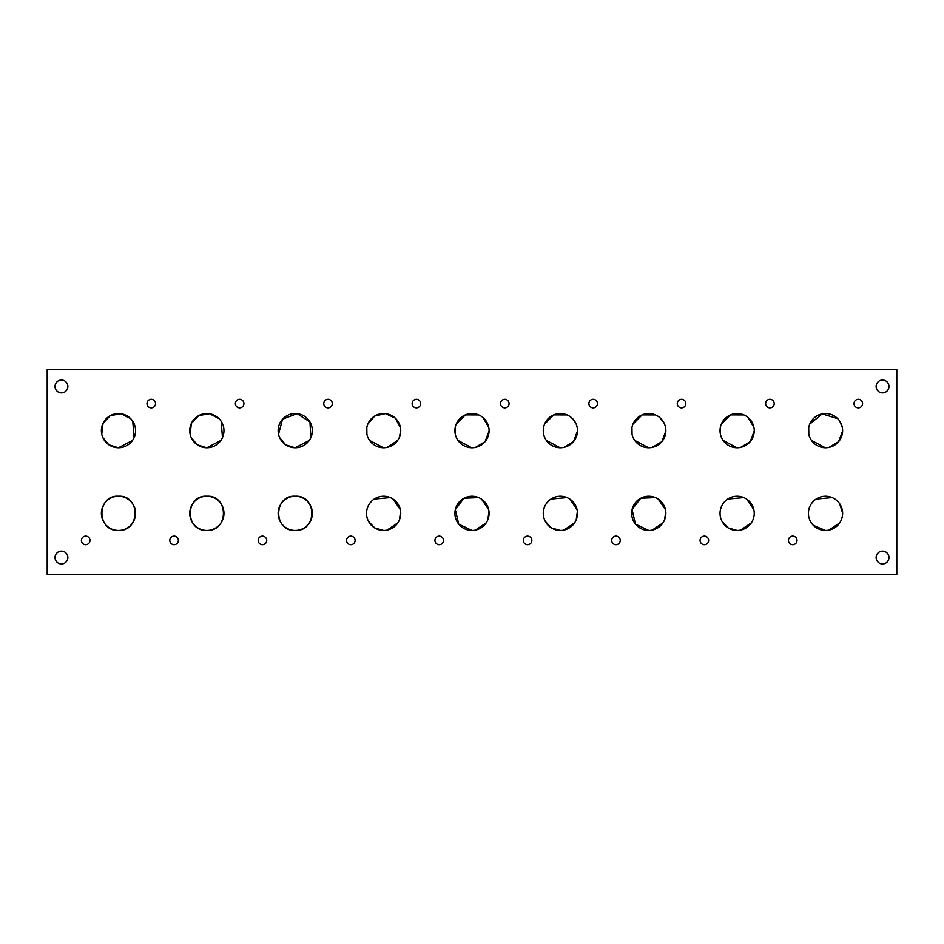 <?xml version="1.0" encoding="UTF-8"?>
<svg xmlns="http://www.w3.org/2000/svg" width="944" height="944" viewBox="0 0 944 944"><rect width="100%" height="100%" fill="white"/><g stroke="black" fill="none" stroke-linecap="round" stroke-linejoin="round"><path stroke-width="1.42" d="M118.472 530.445A17.11 17.11 0 0 0 133.293 504.792A17.11 17.11 0 0 0 103.663 504.792A17.11 17.11 0 0 0 118.472 530.445C140.739 531.378 140.302 494.892 118.531 496.237C96.772 494.691 96.064 531.307 118.472 530.445M239.646 407.855A4.272 4.272 0 0 0 243.351 401.436A4.272 4.272 0 0 0 235.941 401.436A4.272 4.272 0 0 0 239.646 407.855M328.028 407.855A4.272 4.272 0 0 0 331.733 401.436A4.272 4.272 0 0 0 324.323 401.436A4.272 4.272 0 0 0 328.028 407.855M416.41 407.855A4.272 4.272 0 0 0 420.104 401.436A4.272 4.272 0 0 0 412.705 401.436A4.272 4.272 0 0 0 416.41 407.855M504.792 407.855A4.272 4.272 0 0 0 508.486 401.436A4.272 4.272 0 0 0 501.087 401.436A4.272 4.272 0 0 0 504.792 407.855M593.162 407.855A4.272 4.272 0 0 0 596.868 401.436A4.272 4.272 0 0 0 589.469 401.436A4.272 4.272 0 0 0 593.162 407.855M681.544 407.855A4.272 4.272 0 0 0 685.25 401.436A4.272 4.272 0 0 0 677.851 401.436A4.272 4.272 0 0 0 681.544 407.855M769.926 407.855A4.272 4.272 0 0 0 773.632 401.436A4.272 4.272 0 0 0 766.221 401.436A4.272 4.272 0 0 0 769.926 407.855M858.308 407.855A4.272 4.272 0 0 0 862.014 401.436A4.272 4.272 0 0 0 854.603 401.436A4.272 4.272 0 0 0 858.308 407.855M151.264 407.855A4.272 4.272 0 0 0 154.969 401.436A4.272 4.272 0 0 0 147.559 401.436A4.272 4.272 0 0 0 151.264 407.855M174.074 544.7A4.272 4.272 0 0 0 177.779 538.281A4.272 4.272 0 0 0 170.368 538.281A4.272 4.272 0 0 0 174.074 544.7M262.456 544.7A4.272 4.272 0 0 0 266.149 538.281A4.272 4.272 0 0 0 258.75 538.281A4.272 4.272 0 0 0 262.456 544.7M350.838 544.7A4.272 4.272 0 0 0 354.531 538.281A4.272 4.272 0 0 0 347.132 538.281A4.272 4.272 0 0 0 350.838 544.7M439.208 544.7A4.272 4.272 0 0 0 442.913 538.281A4.272 4.272 0 0 0 435.514 538.281A4.272 4.272 0 0 0 439.208 544.7M527.59 544.7A4.272 4.272 0 0 0 531.295 538.281A4.272 4.272 0 0 0 523.896 538.281A4.272 4.272 0 0 0 527.59 544.7M615.972 544.7A4.272 4.272 0 0 0 619.677 538.281A4.272 4.272 0 0 0 612.267 538.281A4.272 4.272 0 0 0 615.972 544.7M704.354 544.7A4.272 4.272 0 0 0 708.059 538.281A4.272 4.272 0 0 0 700.649 538.281A4.272 4.272 0 0 0 704.354 544.7M792.736 544.7A4.272 4.272 0 0 0 796.441 538.281A4.272 4.272 0 0 0 789.031 538.281A4.272 4.272 0 0 0 792.736 544.7M85.692 544.7A4.272 4.272 0 0 0 89.397 538.281A4.272 4.272 0 0 0 81.986 538.281A4.272 4.272 0 0 0 85.692 544.7M882.546 563.946A6.419 6.419 0 0 0 888.965 557.526A6.419 6.419 0 0 0 882.546 551.119A6.419 6.419 0 0 0 876.126 557.526A6.419 6.419 0 0 0 882.546 563.946M882.546 392.881A6.419 6.419 0 0 0 888.965 386.474A6.419 6.419 0 0 0 882.546 380.054A6.419 6.419 0 0 0 876.126 386.474A6.419 6.419 0 0 0 882.546 392.881M61.454 563.946A6.419 6.419 0 0 0 67.874 557.526A6.419 6.419 0 0 0 61.454 551.119A6.419 6.419 0 0 0 55.035 557.526A6.419 6.419 0 0 0 61.454 563.946M61.454 392.881A6.419 6.419 0 0 0 67.874 386.474A6.419 6.419 0 0 0 61.454 380.054A6.419 6.419 0 0 0 55.035 386.474A6.419 6.419 0 0 0 61.454 392.881M828.938 447.421L838.579 441.709L842.626 430.995M842.343 427.549L839.806 421.236M837.717 418.652L822.141 413.897L809.704 424.163M808.725 427.431L808.807 434.311M809.846 437.509L810.589 438.995M811.451 440.388L825.292 447.763M740.556 447.421L750.209 441.709L754.244 430.995M753.961 427.549L748.108 417.531M743.872 414.935L730.503 414.9L721.322 424.163M720.343 427.431L720.425 434.311M721.464 437.509L722.207 438.995M723.069 440.388L736.91 447.763M652.174 447.421L661.827 441.709L665.862 430.995M665.579 427.549L665.178 425.862M663.903 422.7L659.726 417.531M655.49 414.935L642.121 414.9L632.94 424.163M631.961 427.431L632.055 434.311M633.094 437.509L633.825 438.995M634.687 440.388L648.528 447.763M563.792 447.421L573.445 441.709L577.48 430.995M577.197 427.549L576.796 425.862M575.521 422.7L571.344 417.531M567.108 414.935L553.739 414.9L544.558 424.163M543.579 427.431L543.673 434.311M544.712 437.509L545.443 438.995M546.305 440.388L560.146 447.763M475.41 447.421L485.063 441.709L489.098 430.995M488.815 427.549L482.962 417.531M478.726 414.935L465.357 414.9L456.176 424.163M455.197 427.431L455.291 434.311M456.33 437.509L457.061 438.995M457.923 440.388L471.764 447.763M387.04 447.421L397.66 440.435M399.253 437.603L400.716 430.995M400.445 427.549L395.206 418.074L385.4 413.649L374.733 416.044L367.794 424.163M366.815 427.431L366.909 434.311M367.948 437.509L368.679 438.995M369.541 440.388L383.382 447.763M295.236 447.763A17.11 17.11 0 0 0 310.057 422.11A17.11 17.11 0 0 0 280.427 422.11A17.11 17.11 0 0 0 295.236 447.763L309.278 440.435M310.871 437.603L309.962 421.956L297.018 413.649L282.527 419.207L278.527 434.311M279.566 437.509L285.631 444.813L295 447.763M206.854 447.763A17.11 17.11 0 0 0 221.675 422.11A17.11 17.11 0 0 0 192.045 422.11A17.11 17.11 0 0 0 206.854 447.763L220.896 440.435M222.489 437.603L221.132 421.236M219.043 418.652L209.497 413.755L198.7 415.62L191.372 423.384L190.145 434.311M191.184 437.509L197.249 444.813L206.618 447.763M118.472 447.763A17.11 17.11 0 0 0 133.293 422.11A17.11 17.11 0 0 0 103.663 422.11A17.11 17.11 0 0 0 118.472 447.763L132.514 440.435M134.107 437.603L132.75 421.236M130.661 418.652L121.115 413.755L110.318 415.62L103.002 423.384L101.763 434.311M102.802 437.509L108.867 444.813L118.236 447.763M383.618 447.763A17.11 17.11 0 0 0 398.439 422.11A17.11 17.11 0 0 0 368.809 422.11A17.11 17.11 0 0 0 383.618 447.763M472 447.763A17.11 17.11 0 0 0 486.809 422.11A17.11 17.11 0 0 0 457.191 422.11A17.11 17.11 0 0 0 472 447.763M560.382 447.763A17.11 17.11 0 0 0 575.191 422.11A17.11 17.11 0 0 0 545.561 422.11A17.11 17.11 0 0 0 560.382 447.763M648.764 447.763A17.11 17.11 0 0 0 663.573 422.11A17.11 17.11 0 0 0 633.943 422.11A17.11 17.11 0 0 0 648.764 447.763M737.146 447.763A17.11 17.11 0 0 0 751.955 422.11A17.11 17.11 0 0 0 722.325 422.11A17.11 17.11 0 0 0 737.146 447.763M825.528 447.763A17.11 17.11 0 0 0 840.337 422.11A17.11 17.11 0 0 0 810.707 422.11A17.11 17.11 0 0 0 825.528 447.763M206.854 530.445A17.11 17.11 0 0 0 221.675 504.792A17.11 17.11 0 0 0 192.045 504.792A17.11 17.11 0 0 0 206.854 530.445C229.121 531.378 228.684 494.892 206.913 496.237C185.154 494.691 184.434 531.307 206.854 530.445M383.618 530.445A17.11 17.11 0 0 0 398.439 504.792A17.11 17.11 0 0 0 368.809 504.792A17.11 17.11 0 0 0 383.618 530.445L374.674 527.92L368.479 521.3M387.04 530.103L397.861 522.811M399.442 519.849L400.61 511.388M400.339 509.701L393.152 499.14M390.32 497.594L374.166 499.081M371.688 501.087L369.6 503.541M367.995 506.373L366.933 509.571M366.638 511.259L366.52 512.981M366.791 516.439L367.192 518.126M472 530.445A17.11 17.11 0 0 0 486.809 504.792A17.11 17.11 0 0 0 457.191 504.792A17.11 17.11 0 0 0 472 530.445L458.713 524.109L455.315 509.571L463.941 498.255L478.702 497.594M475.422 530.103L486.243 522.811M487.824 519.849L488.992 511.388M488.709 509.701L481.534 499.14M560.382 530.445A17.11 17.11 0 0 0 575.191 504.792A17.11 17.11 0 0 0 545.561 504.792A17.11 17.11 0 0 0 560.382 530.445L551.438 527.92L545.243 521.3M563.804 530.103L574.625 522.811M576.206 519.849L577.374 511.388M577.091 509.701L569.916 499.14M567.084 497.594L550.93 499.081M548.44 501.087L546.364 503.541M544.759 506.373L543.697 509.571M543.402 511.259L543.284 512.981M543.555 516.439L543.956 518.126M737.146 530.445A17.11 17.11 0 0 0 751.955 504.792A17.11 17.11 0 0 0 722.325 504.792A17.11 17.11 0 0 0 737.146 530.445L728.202 527.92L721.995 521.3M740.568 530.103L751.389 522.811M752.97 519.849L753.949 516.545M754.244 513.111L754.138 511.388M753.855 509.701L746.68 499.14M743.837 497.594L727.694 499.081M725.204 501.087L723.128 503.541M721.523 506.373L720.461 509.571M720.166 511.259L720.036 512.981M720.319 516.439L720.72 518.126M648.764 530.445A17.11 17.11 0 0 0 663.573 504.792A17.11 17.11 0 0 0 633.943 504.792A17.11 17.11 0 0 0 648.764 530.445L635.465 524.109L632.079 509.571L640.705 498.255L655.466 497.594M652.186 530.103L663.007 522.811M664.588 519.849L665.756 511.388M665.473 509.701L658.298 499.14M825.528 530.445A17.11 17.11 0 0 0 840.337 504.792A17.11 17.11 0 0 0 810.707 504.792A17.11 17.11 0 0 0 825.528 530.445L813.339 525.348M828.95 530.103L839.771 522.811M841.34 519.849L842.331 516.545M842.626 513.111L839.605 503.624M837.54 501.17L835.062 499.14M832.219 497.594L816.064 499.081M813.586 501.087L811.51 503.541M809.905 506.373L808.843 509.571M808.548 511.259L808.418 512.981M808.701 516.439L809.102 518.126M810.377 521.3L811.25 522.752M295.236 530.445C317.503 531.378 317.066 494.892 295.295 496.237C273.536 494.691 272.816 531.307 295.236 530.445A17.11 17.11 0 0 0 310.057 504.792A17.11 17.11 0 0 0 280.427 504.792A17.11 17.11 0 0 0 295.236 530.445M47.2 369.364L47.2 574.636L896.8 574.636L896.8 369.364L47.2 369.364"/></g></svg>
